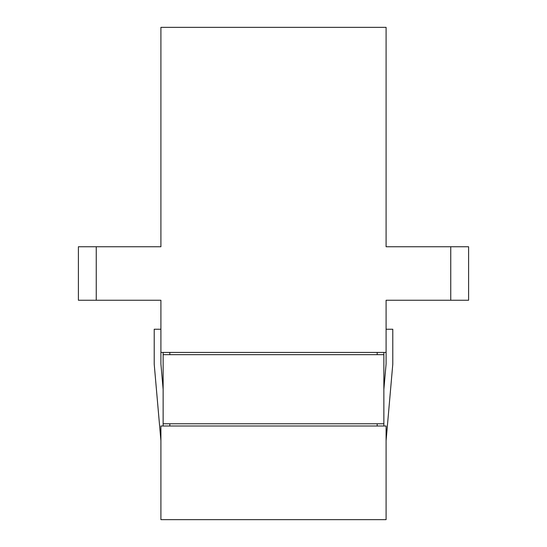 <?xml version="1.0" encoding="UTF-8"?>
<svg xmlns="http://www.w3.org/2000/svg" width="547" height="547" viewBox="0 0 547 547"><rect width="100%" height="100%" fill="white"/><g stroke="black" fill="none" stroke-linecap="round" stroke-linejoin="round"><path stroke-width="0.82" d="M450.755 246.745L468.594 246.745L468.594 300.255L450.755 300.255L450.755 246.745L386.093 246.745L386.093 27.35L160.907 27.35L160.907 246.745L78.406 246.745L78.406 300.255L96.245 300.255L96.245 246.745M163.136 389.396L160.907 363.905L160.907 300.255L96.245 300.255M160.907 352.425L386.093 352.425L386.093 300.255L450.755 300.255M386.093 519.65L386.093 426.004L160.907 426.004L160.907 519.65L386.093 519.65M377.177 426.004L377.177 423.775M377.177 354.661L377.177 352.425M169.823 352.425L169.823 354.661M169.823 423.775L169.823 426.004M383.864 426.004L383.864 352.425M163.136 426.004L163.136 423.775L383.864 423.775M383.864 354.661L163.136 354.661L163.136 352.425M386.093 440.656L392.787 364.199L392.787 329.239L386.093 329.239M163.136 354.661L163.136 423.775M160.907 440.656L154.213 364.199L154.213 329.239L160.907 329.239M383.864 389.396L386.093 363.905L386.093 352.425"/></g></svg>
